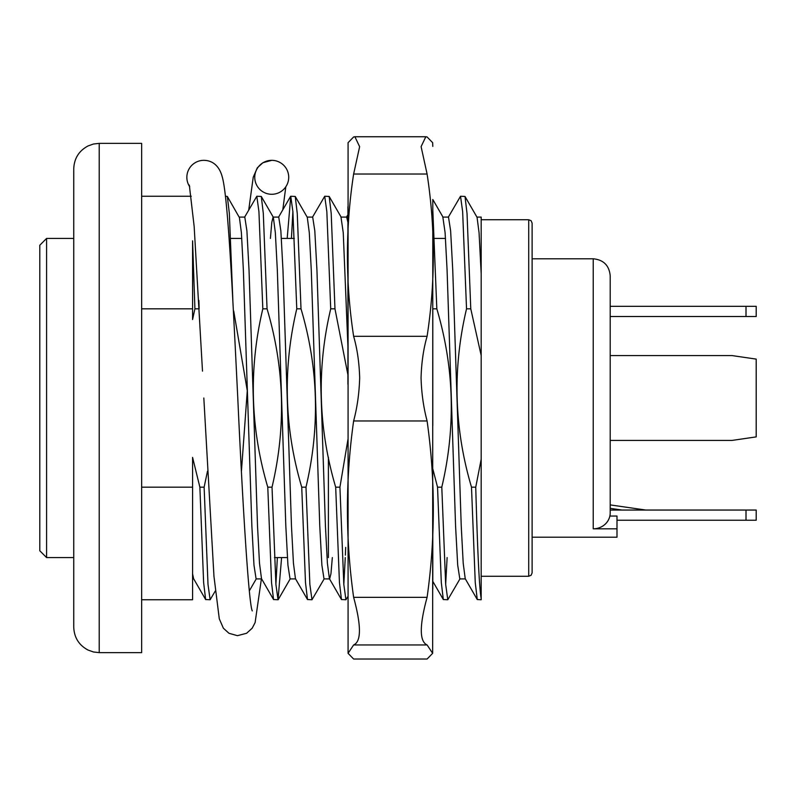<?xml version="1.0" encoding="UTF-8"?>
<svg xmlns="http://www.w3.org/2000/svg" width="796" height="796" viewBox="0 0 796 796"><rect width="100%" height="100%" fill="white"/><g stroke="black" fill="none" stroke-linecap="round" stroke-linejoin="round"><path stroke-width="1.19" d="M532.116 223.149L532.116 572.851L531.101 575.279L528.713 576.254L528.713 219.746L531.101 220.721L532.116 223.149M475.739 487.172L471.501 487.172L475.252 582.553L477.272 599.547L481.182 599.746L481.182 598.582C479.331 588.373 477.52 551.24 475.739 487.172L481.182 459.272L481.182 273.725L479.063 232.701L477.053 217.308L465.003 196.453L460.526 196.254L462.645 211.607L466.536 308.828L470.774 308.828L467.023 213.447L465.003 196.453M481.182 273.725L481.182 217.079L476.923 217.079M477.272 599.547L465.222 578.692L463.212 563.299L461.232 525.927L452.745 270.073L450.626 230.85L448.496 217.079L442.974 217.079M465.352 578.921L459.819 578.921L457.7 565.15L455.571 525.927L447.083 270.073L445.103 232.701L442.845 217.079M347.922 222.283L346.648 217.079L341.116 217.079M347.922 346.409L343.245 232.701L340.986 217.079M347.922 596.502L345.932 599.746L343.812 584.393L339.932 487.172L335.683 487.172L339.444 582.553L341.464 599.547L329.405 578.692L327.405 563.299L325.425 525.927L316.937 270.073L314.808 230.85L312.689 217.079L307.156 217.079M329.534 578.921L324.012 578.921L321.882 565.15L319.763 525.927L311.276 270.073L309.296 232.701L307.286 217.308L295.236 196.453L290.759 196.254L292.888 211.607L296.769 308.828L301.007 308.828L297.256 213.447L295.236 196.453M324.27 578.692L311.982 599.746L309.863 584.393L305.982 487.172L301.734 487.172L305.485 582.553L307.505 599.547L295.455 578.692L293.445 563.299L291.465 525.927L282.978 270.073L280.859 230.85L278.739 217.079L273.207 217.079M295.585 578.921L290.052 578.921L287.933 565.15L285.814 525.927L277.326 270.073L275.346 232.701L273.336 217.308L261.287 196.453L256.81 196.254L258.929 211.607L262.819 308.828L267.058 308.828L263.307 213.447L261.287 196.453M273.078 217.079L271.784 222.402L270.411 238.422M281.605 557.578L278.033 599.746L275.913 584.393L272.023 487.172L267.784 487.172L271.535 582.553L273.555 599.547L261.506 578.692L259.496 563.299L257.516 525.927L249.029 270.073L246.909 230.85L244.79 217.079L239.128 217.079L227.338 196.453L225.427 196.254M261.635 578.921L256.103 578.921L253.984 565.15L251.854 525.927L243.367 270.073L241.387 232.701L239.387 217.308M332.33 557.578L330.967 573.598L329.663 578.921M73.749 398L73.749 168.822C74.157 158.484 78.913 150.862 88.018 145.957L93.47 144.016L99.221 143.36L99.221 652.64L93.47 651.984L88.018 650.043C78.913 645.138 74.157 637.516 73.749 627.178L73.749 398M99.221 652.64L141.658 652.64L141.658 143.36L99.221 143.36M141.658 487.172L192.582 487.172L192.582 599.746L141.658 599.746M215.248 591.07L210.124 599.746L208.005 584.393L204.124 487.172L199.876 487.172L203.627 582.553L205.647 599.547L210.124 599.746M273.555 599.547L278.033 599.746M275.904 584.383L277.366 557.578M307.505 599.547L311.982 599.746M341.464 599.547L345.932 599.746M343.812 584.383L345.265 557.578M345.374 555.15L345.683 547.389M460.078 578.692L447.79 599.746L445.67 584.393L441.79 487.172L437.541 487.172L441.302 582.553L443.322 599.547L447.79 599.746M445.67 584.383L447.123 557.578M232.84 300.052L229.347 213.447L227.338 196.453M244.531 217.308L256.81 196.254M287.187 238.422L290.759 196.254M292.888 211.617L291.426 238.422M312.43 217.308L324.718 196.254L326.838 211.607L330.718 308.828L334.967 308.828L331.206 213.447L329.186 196.453L324.718 196.254M432.805 425.78L432.805 308.828L436.825 308.828L432.805 209.796M448.238 217.308L460.526 196.254M192.582 308.828L192.582 240.85L194.911 308.828L192.582 319.514L192.582 308.828L141.658 308.828M481.182 598.582L481.182 459.272L481.182 576.254L528.713 576.254M192.582 487.172L192.582 457.411L199.876 487.172M194.911 308.828L199.149 308.828L198.9 300.48M205.647 599.547L193.597 578.692L192.582 573.807M466.536 308.828C452.377 368.667 454.038 428.119 471.501 487.172M432.805 468.874L437.541 487.172M330.718 308.828C316.579 368.657 318.231 428.109 335.683 487.172M296.769 308.828C282.62 368.687 284.272 428.139 301.734 487.172M262.819 308.828C248.66 368.687 250.322 428.139 267.784 487.172M441.79 487.172C455.929 427.283 454.277 367.832 436.825 308.828M481.182 355.494L470.774 308.828M204.124 487.172L207.477 471.252M241.427 471.242L247.287 390.697L233.716 311.007M272.023 487.172C286.182 427.313 284.52 367.861 267.058 308.828M305.982 487.172C320.121 427.343 318.46 367.891 301.007 308.828M339.932 487.172L347.922 439.571M347.922 374.866L334.967 308.828M746.011 316.51L746.011 306.321L756.2 306.321L756.2 316.51L610.204 316.51M746.011 306.321L610.204 306.321M756.2 520.226L756.2 510.047L756.2 520.226L616.99 520.226M610.204 510.047L756.2 510.047M610.204 504.903L645.855 510.047M610.204 279.655L610.204 512.863A16.975 15.95 180 0 1 609.865 516.047L616.99 516.047L616.99 528.813L593.229 528.813L593.229 258.79L532.116 258.79M610.204 398L610.204 275.774C609.199 265.456 603.537 259.804 593.229 258.79M609.865 516.047A16.975 15.95 180 0 1 593.229 528.813M532.116 537.21L616.99 537.21L616.99 528.813M73.749 557.578L46.586 557.578L39.8 550.782L39.8 245.218L46.586 238.422L73.749 238.422M294.341 238.422L281.406 238.422L294.341 238.422M241.795 238.422L230.681 238.422L241.795 238.422M287.396 557.578L274.451 557.578L287.396 557.578M328.4 557.578L328.4 457.322M46.586 557.578L46.586 238.422M610.204 440.437L731.932 440.437L756.2 436.895L756.2 359.105L731.932 355.563L610.204 355.563M432.805 199.667L432.646 653.307M353.633 420.965C357.215 407.472 359.235 393.085 359.673 377.821C359.235 362.608 357.215 348.767 353.633 336.31L427.094 336.31C423.512 348.728 421.502 362.568 421.054 377.821C421.492 393.055 423.512 407.433 427.094 420.965L353.633 420.965C345.345 479.67 345.345 538.454 353.633 597.338L427.094 597.338C435.392 538.584 435.392 479.789 427.094 420.965M427.094 597.338C419.373 625.636 419.373 641.506 427.094 644.949L353.633 644.949L348.071 653.307L353.633 659.028L427.094 659.028L432.656 653.307L427.094 644.949M427.094 659.028L353.633 659.028M348.081 142.693L348.081 653.307M427.094 336.31C435.392 282.242 435.392 228.154 427.094 174.025L353.633 174.025C345.345 228.034 345.345 282.132 353.633 336.31M353.633 174.025L359.633 146.693L354.897 136.753L353.633 136.972L348.071 142.693M432.805 589.239L432.805 522.236M347.922 384.259L347.922 206.761M354.897 136.753L425.83 136.753L427.094 136.972L432.656 142.693M353.633 644.949C361.354 641.616 361.354 625.746 353.633 597.338M425.83 136.753L421.094 146.623L427.094 174.025M189.746 186.791A16.975 16.975 0 0 1 203.826 160.334C213.885 160.434 219.915 167.548 222.323 177.2C228.014 197.02 232.651 294.659 237.775 398C242.491 501.53 248.73 604.333 252.282 610.91L252.282 610.89M254.76 177.309A16.975 16.975 0 0 0 271.735 194.284A16.975 16.975 0 0 0 288.709 177.309A16.975 16.975 0 0 0 271.735 160.334A16.975 16.975 0 0 0 254.76 177.309M746.011 520.226L746.011 510.047M622.054 510.047L610.204 508.336M528.713 219.746L481.182 219.746M445.511 238.422L434.397 238.422L445.511 238.422M191.269 196.254L141.658 196.254M193.726 578.921L192.582 578.921M443.322 599.547L432.805 581.359M347.922 214.641L346.519 217.079M290.53 196.453L278.481 217.308M443.103 217.308L432.805 199.498M341.245 217.308L329.186 196.453M290.311 578.692L278.262 599.547M256.232 578.921L249.317 590.881M432.646 142.693L432.805 146.404M282.799 209.826L285.814 186.791M189.329 185.11L194.154 226.432L202.492 371.135M261.387 578.921L255.118 622.572L252.193 628.193L246.601 633.278L237.437 635.666L228.969 633.288L223.368 628.203L219.288 618.81L213.965 576.354L203.826 398M271.735 160.334L262.919 162.722L257.317 167.807L253.237 177.2L248.72 210.044"/></g></svg>
